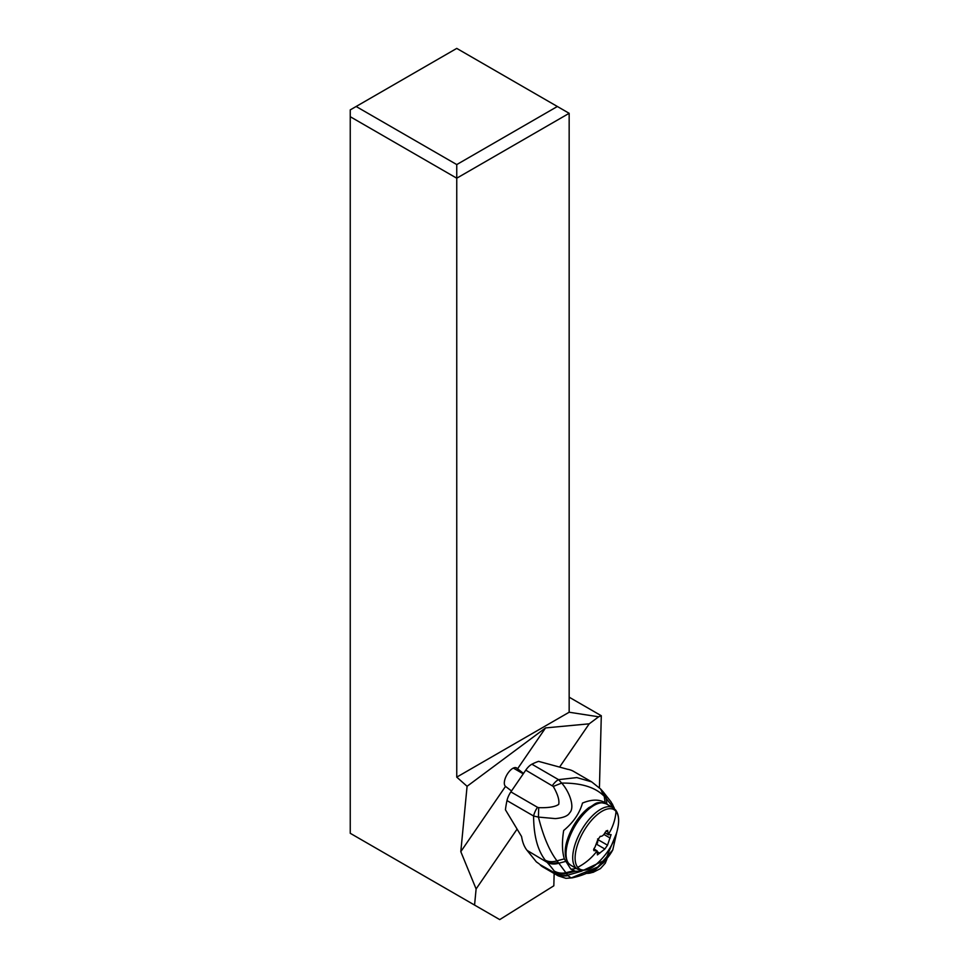 <?xml version="1.0" encoding="UTF-8"?>
<svg xmlns="http://www.w3.org/2000/svg" width="968" height="968" viewBox="0 0 968 968"><rect width="100%" height="100%" fill="white"/><g stroke="black" fill="none" stroke-linecap="round" stroke-linejoin="round"><path stroke-width="1.45" d="M511.515 790.965L505.502 786.403L460.804 851.659L476.111 888.951L474.562 905.068L350.247 833.291L350.247 109.892L456.751 48.4L557.362 106.492L456.751 164.572L356.139 106.492M350.247 116.704L456.751 178.197L456.751 164.572M460.804 851.659L467.084 786.294L456.751 777.135L456.751 178.197L569.16 113.304L557.362 106.492M476.111 888.951L516.815 829.515M515.714 767.612L517.13 768.423A10.745 4.84 120 0 0 516.501 767.89A10.745 4.84 120 0 0 511.334 769.379A10.745 4.84 120 0 0 505.127 785.955L505.502 786.403M517.13 768.423L523.519 773.444M559.952 766.547L589.209 723.822L545.565 727.912L517.505 768.882M545.565 727.912L467.084 786.294M589.209 723.822L598.648 716.792L569.16 712.23L456.751 777.135M474.562 905.068L499.73 919.6L553.829 885.793L554.144 873.499M599.434 787.77L601.297 715.739L569.16 697.178M598.648 716.792L601.297 715.739M569.16 712.23L569.16 113.304M607.517 845.173L611.086 834.622L608.255 834.597L607.638 830.411L605.315 832.117C603.754 835.202 602.072 836.594 600.257 836.291L597.619 840.139L594.957 847.242C593.251 849.529 593.227 850.666 594.872 850.666L597.123 850.848L597.413 854.889L604.879 849.021L607.517 845.173L597.982 839.667L597.486 843.092M608.582 834.876L608.255 834.597A50.07 44.056 140.7 0 0 616.011 811.39A34.291 15.464 120 0 0 586.548 826.745A34.291 15.464 120 0 0 577.702 867.328A34.291 15.464 120 0 0 597.655 863.033L597.655 863.033C608.255 853.074 614.958 841.47 617.753 828.221L617.753 828.221A34.291 15.464 120 0 0 616.011 811.39M610.264 834.634L611.086 834.622M597.607 838.941L597.982 839.667M593.844 848.875L597.123 850.848A50.07 44.056 140.7 0 1 577.702 867.328M593.626 849.952L594.872 850.666L594.001 850.69M525.769 770.153L553.26 786.427L561.682 783.088C580.885 782.894 594.896 787.129 603.717 795.781L606.186 798.406L606.96 804.275L605.085 802.702C599.204 799.169 591.666 799.29 582.494 803.065C579.554 813.423 573.274 822.558 563.678 830.496C561.851 841.857 562.069 851.32 564.32 858.882L556.951 860.83C549.376 850.763 543.205 836.183 538.426 817.089L555.342 818.601C563.158 817.875 567.926 815.963 569.632 812.866C575.173 807.506 569.499 791.739 561.682 783.088L558.524 779.651L576.843 777.582L591.666 781.866L573.588 771.387A83.454 36.99 120.1 0 0 567.659 769.294L538.583 761.368A83.454 36.99 120.1 0 0 531.892 764.212A12.523 5.554 120.1 0 0 525.769 770.153L510.886 791.885A12.523 5.554 120.1 0 0 506.99 800.584A83.454 36.99 120.1 0 0 505.429 809.78L521.595 836.558A83.454 36.99 120.1 0 0 527.076 850.388L547.101 862.331A160.482 24.115 34.4 0 1 554.228 871.031L555.777 873.281A30.008 4.513 34.4 0 1 555.971 873.596L558.234 875.871L565.905 878.327L572.257 877.843C591.363 873.668 604.867 864.376 612.768 849.952L597.74 867.025L571.181 877.94L567.901 875.629A16.686 15.766 150.3 0 1 555.971 873.596L539.926 864.569A58.419 25.894 120.1 0 0 542.818 866.941L558.149 875.822M539.212 863.892L536.345 861.871L527.076 850.388M545.238 860.177L546.46 861.629A16.686 13.782 137.2 0 0 558.125 862.319L556.951 860.83A16.686 13.552 140.7 0 1 545.238 860.177C537.579 850.243 533.695 835.529 533.598 816.012L506.99 800.584M605.085 802.702L604.286 796.361L600.959 789.368M611.256 802.242L614.523 809.321M586.209 873.305L593.311 871.95L592.706 871.236L593.311 871.95A14.193 13.637 114.6 0 1 586.257 873.317L593.094 872.35L600.426 868.611L605.266 863.238L606.924 859.112M605.339 860.855L593.36 871.454A14.375 13.504 110 0 1 586.269 873.281M602.725 863.359L604.117 862.089M592.041 870.595L593.287 871.236L586.366 873.245M555.777 873.281A16.686 15.585 -32.3 0 0 567.611 875.205L567.901 875.629M616.398 833.484L605.52 859.862L581.381 871.248L567.611 875.205L566.486 873.547L575.355 871.248L581.381 871.248M564.32 858.882L570.769 869.058L575.355 871.248M565.457 861.472L558.839 863.214L566.486 873.547A16.686 15.306 -35.1 0 1 554.773 871.781M547.101 862.331A16.686 14.072 138.2 0 0 558.839 863.214L558.125 862.319M553.26 786.427C557.786 794.329 559.601 800.318 558.693 804.396C555.136 806.889 548.469 807.965 538.704 807.651L538.426 817.089L533.598 816.012A12.523 5.554 -59.9 0 1 537.506 807.3L510.886 791.885M603.717 795.781L600.668 789.041L603.233 791.933A16.686 14.326 -40.9 0 1 606.186 798.406L613.785 808.244M571.181 877.94L565.917 878.327M523.24 773.831L513.681 768.29A10.43 4.622 120.1 0 0 513.27 768.108M603.899 834.44L610.179 838.058M596.953 844.447L604.879 849.021M597.498 851.852L599.809 853.195M606.21 830.738L607.856 831.693M617.753 828.221C619.447 820.162 618.709 814.064 615.563 809.938L612.95 807.699A35.465 15.996 120 0 0 582.905 827.846A35.465 15.996 120 0 0 575.403 867.34A35.465 15.996 120 0 0 577.485 869.131C584.2 871.696 590.928 869.663 597.655 863.033M570.793 865.271L568.18 863.02C562.904 854.514 564.646 842.184 573.395 826.043C577.969 818.166 583.172 811.995 589.028 807.518C595.659 804.493 595.151 800.609 606.27 803.839A35.465 15.996 -60 0 0 576.226 823.986A35.465 15.996 -60 0 0 568.724 863.48A35.465 15.996 120 0 0 570.793 865.271L577.485 869.131M531.892 764.212L558.524 779.651A12.523 5.554 -59.9 0 0 552.401 785.592M538.704 807.651L537.506 807.3M614.014 808.232L610.929 801.734L613.337 807.941M614.39 808.716L612.321 803.888M580.631 870.256A41.721 18.489 -59.9 0 1 577.896 871.442M576.093 868.32A39.216 17.388 -59.9 0 1 570.769 869.058M572.548 871.043L565.929 872.7A16.686 15.186 -36.1 0 1 554.228 871.031M604.988 832.807L608.557 834.864M612.95 807.699L606.27 803.839M600.668 789.041L591.666 781.866M612.768 849.952L616.894 831.778M603.233 791.933L610.929 801.734M613.93 807.276L614.426 808.752M585.507 873.245L586.245 873.317"/></g></svg>
